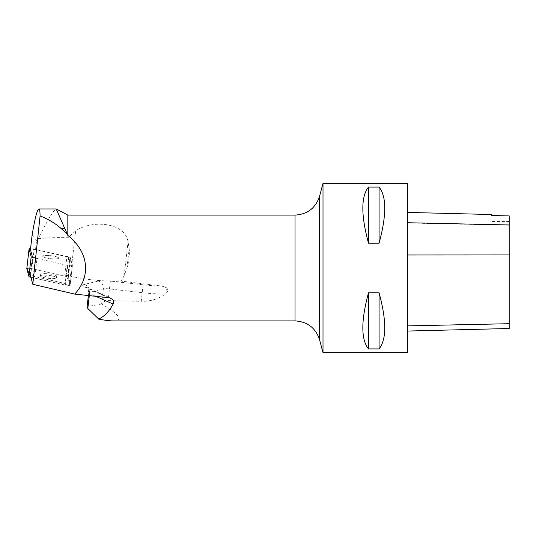 <?xml version="1.0" encoding="UTF-8"?>
<svg xmlns="http://www.w3.org/2000/svg" width="536" height="536" viewBox="0 0 536 536"><rect width="100%" height="100%" fill="white"/><g stroke="black" fill="none" stroke-linecap="round" stroke-linejoin="round"><path stroke-width="0.4" stroke-dasharray="2.68 2.01" d="M46.666 255.438A8.06 1.487 -173.4 0 1 54.773 256.335A8.06 1.487 -173.4 0 1 58.732 258.097A8.06 1.487 -173.4 0 1 50.558 258.654A8.06 1.487 -173.4 0 1 42.719 256.255A8.06 1.487 -173.4 0 1 46.666 255.438A8.06 1.487 6.6 0 0 42.719 256.255A8.06 1.487 6.6 0 0 50.558 258.654A8.06 1.487 6.6 0 0 58.732 258.097A8.06 1.487 6.6 0 0 57.627 257.186A8.06 1.487 6.6 0 0 46.666 255.438M30.599 276.074L32.736 257.481L67.275 265.353A3.357 0.616 6.6 0 0 70.631 265.749A3.357 0.616 6.6 0 0 72.387 265.407A3.357 0.616 6.6 0 0 72.38 265.36L70.276 257.541A3.357 0.616 6.6 0 0 68.709 256.871L34.17 248.999A3.357 0.616 6.6 0 0 30.565 248.604M65.01 285.031L30.921 277.266L50.29 281.681L69.74 285.32L69.023 280.991L66.437 276.543A3.357 0.616 -173.4 0 1 68.012 277.219L70.116 285.038A3.357 0.616 -173.4 0 1 70.122 285.085A3.357 0.616 -173.4 0 1 68.367 285.427A3.357 0.616 -173.4 0 1 65.01 285.031L67.275 265.353L65.184 283.537L34.9 276.636A5.079 0.938 -173.4 0 1 33.232 276.127L30.271 274.861L32.368 256.677L35.322 257.95L33.232 276.127M26.813 268.576A3.357 0.616 -173.4 0 1 31.905 268.677L66.444 276.549L30.74 268.462L26.807 268.67M44.401 275.115A8.06 1.487 -173.4 0 1 52.508 276.013A8.06 1.487 -173.4 0 1 56.468 277.775A8.06 1.487 -173.4 0 1 48.287 278.331A8.06 1.487 -173.4 0 1 40.448 275.933A8.06 1.487 -173.4 0 1 44.401 275.115M70.29 283.544L72.38 265.36A3.357 0.616 -173.4 0 1 72.387 265.407L70.29 283.591A3.357 0.616 -173.4 0 0 70.29 283.544L68.441 276.683A5.079 0.938 -173.4 0 0 67.75 276.181L64.796 274.914L66.886 256.731L35.523 249.582L36.582 240.396L38.217 238.748C47.738 219.807 53.714 209.871 56.133 208.953L56.206 208.953M64.796 274.914L70.444 276.201A43.161 7.946 6.6 0 0 100.929 280.676L111.823 281.226A43.161 7.946 6.6 0 0 121.317 281.112L124.131 275.698L126.952 268.054C128.915 261.501 129.658 255.042 129.183 248.684L128.037 241.763C124.808 221.737 90.979 219.928 75.663 230.902L67.831 237.756C57.312 237.394 47.436 237.729 38.217 238.748M32.1 235.25L36.582 240.396M35.523 249.582L30.452 249.575M67.831 237.756L67.831 215.104M70.29 283.591A3.357 0.616 -173.4 0 1 68.541 283.926A3.357 0.616 -173.4 0 1 65.184 283.537M111.823 281.226L143.112 284.824A36.394 6.7 6.6 0 0 161.416 286.016L121.317 281.112M113.069 320.897C123.702 320.615 119.917 314.967 101.713 303.959C103.046 301.956 105.177 300.83 108.111 300.589L141.209 301.312L142.208 292.676L109.458 288.904A6.774 1.246 6.6 0 0 103.348 288.904L89.458 292.328L87.824 306.532L87.046 307.121M161.416 286.016L165.363 287.082C167.748 288.375 168.304 290.103 167.031 292.274L165.242 294.09C158.294 299.081 150.281 301.493 141.209 301.312M407.641 255.129L407.641 331.047L407.641 212.417L407.641 255.129L509.2 255.082L509.2 328.501M509.2 255.082L509.2 215.941L491.425 215.539L491.425 214.521M407.641 183.366L407.641 352.634M323.007 183.366L323.007 352.634M368.5 348.916C360.949 339.456 360.949 320.749 368.5 292.797L379.079 292.797C386.63 320.749 386.63 339.456 379.079 348.916L368.5 348.916L368.5 292.797M368.5 243.203C360.949 215.251 360.949 196.545 368.5 187.084L379.079 187.084C386.63 196.545 386.63 215.251 379.079 243.203L368.5 243.203L368.5 187.084M379.079 187.084L379.079 243.203M379.079 292.797L379.079 348.916M101.713 303.959L87.824 306.532M34.9 276.636L36.997 258.453L67.275 265.353A3.357 0.616 -173.4 0 0 70.631 265.749A3.357 0.616 -173.4 0 0 72.387 265.407L70.122 285.085M70.116 285.038L72.38 265.36L70.531 258.499L68.441 276.683M66.886 256.731L69.848 257.997A5.079 0.938 -173.4 0 1 70.531 258.499M44.568 273.615A8.06 1.487 -173.4 0 1 52.682 274.519A8.06 1.487 -173.4 0 1 56.642 276.281A8.06 1.487 -173.4 0 1 48.461 276.831A8.06 1.487 -173.4 0 1 40.622 274.432A8.06 1.487 -173.4 0 1 44.568 273.615M36.997 258.453A5.079 0.938 -173.4 0 1 35.322 257.95M38.894 208.953L56.133 208.953M68.709 256.871L66.444 276.549M31.905 268.677L34.17 248.999M68.012 277.219L70.276 257.541M70.444 276.201L75.663 230.902M108.332 297.56L84.42 286.867A13.541 2.492 -173.4 0 1 84.253 284.469L98.142 281.045A13.541 2.492 -173.4 0 1 100.929 280.676M295.021 215.104L295.021 320.897M98.142 281.045A6.774 5.963 76.1 0 1 103.348 288.904L101.612 303.979M110.342 281.226L108.111 300.589M143.112 284.824L142.208 292.676A43.161 7.946 -173.4 0 0 165.242 294.09M509.2 323.597L407.641 325.774M509.2 225.214L407.641 222.983M319.55 339.71L319.55 196.29M89.304 295.604L89.546 293.527L95.656 296.261M84.253 284.469A6.774 5.963 76.1 0 1 89.458 292.328A6.774 1.246 6.6 0 0 88.701 292.797A6.774 1.246 6.6 0 0 89.546 293.527A6.774 5.749 -65.9 0 0 86.423 287.296L110.791 298.197M84.42 286.867A6.774 5.749 -65.9 0 1 86.423 287.296L86.303 287.242C86.309 287.705 88.319 287.129 88.701 292.797L88.386 295.51M167.031 292.274A6.774 3.819 -90.8 0 0 165.363 287.082M124.131 275.698L128.037 241.763M126.952 268.054L129.183 248.684M67.75 276.181L69.848 257.997M40.622 274.432L40.448 275.933M56.642 276.281L56.468 277.775M509.2 221.455L491.425 221.455"/><path stroke-width="0.8" d="M30.565 248.604A3.357 0.616 6.6 0 0 29.065 248.945A3.357 0.616 6.6 0 0 29.071 248.992L31.175 256.811A3.357 0.616 6.6 0 0 32.736 257.481M29.071 248.992L26.807 268.67L30.921 277.266L30.472 277.159A3.357 0.616 -173.4 0 1 28.911 276.496L26.807 268.67A3.357 0.616 -173.4 0 1 26.8 268.623A3.357 0.616 -173.4 0 1 26.813 268.576M32.368 256.677L30.452 249.575L32.1 235.25C34.934 218.199 37.192 209.435 38.894 208.953L56.206 208.953L67.831 235.418L67.831 215.104L56.206 208.953M39.041 208.953C39.664 209.013 40.012 211.338 40.086 215.921L32.81 284.294L30.271 274.861M40.086 215.921C48.374 219.204 55.349 223.371 60.99 228.41L66.618 233.462M32.81 284.294L74.739 294.096C91.448 275.966 88.601 251.799 67.831 235.418M74.739 294.096L109.726 297.815L112.627 299.477L113.471 300.864L113.659 302.358L113.123 304.066C109.109 311.416 104.312 316.428 98.731 319.101C104.855 320.294 109.632 320.89 113.069 320.897L295.021 320.897L295.021 215.104C307.436 214.353 315.61 208.082 319.55 196.29L319.55 339.71L323.007 352.634L323.007 183.366L407.641 183.366L407.641 352.634L323.007 352.634M407.641 331.047L509.2 328.501L509.2 215.914L491.425 215.519L491.425 214.521L407.641 212.417M368.5 187.084C360.949 196.545 360.949 215.251 368.5 243.203L379.079 243.203C386.63 215.251 386.63 196.545 379.079 187.084L368.5 187.084L368.5 243.203M368.5 292.797C360.949 320.749 360.949 339.456 368.5 348.916L379.079 348.916C386.63 339.456 386.63 320.749 379.079 292.797L368.5 292.797L368.5 348.916M379.079 348.916L379.079 292.797M379.079 243.203L379.079 187.084M88.386 295.51L87.046 307.121L87.824 308.461L98.731 319.101M30.599 276.074L30.472 277.159M28.911 276.496L31.175 256.811M509.2 323.704L407.641 325.888M509.2 254.935L407.641 254.989M509.2 224.966L407.641 222.728M95.656 296.261L113.123 304.066M87.824 308.461L89.304 295.604M60.99 228.41L64.91 228.41M29.065 248.945L26.8 268.623M67.831 215.104L295.021 215.104M319.55 196.29L323.007 183.366M319.55 339.71C315.61 327.918 307.436 321.647 295.021 320.897"/></g></svg>
